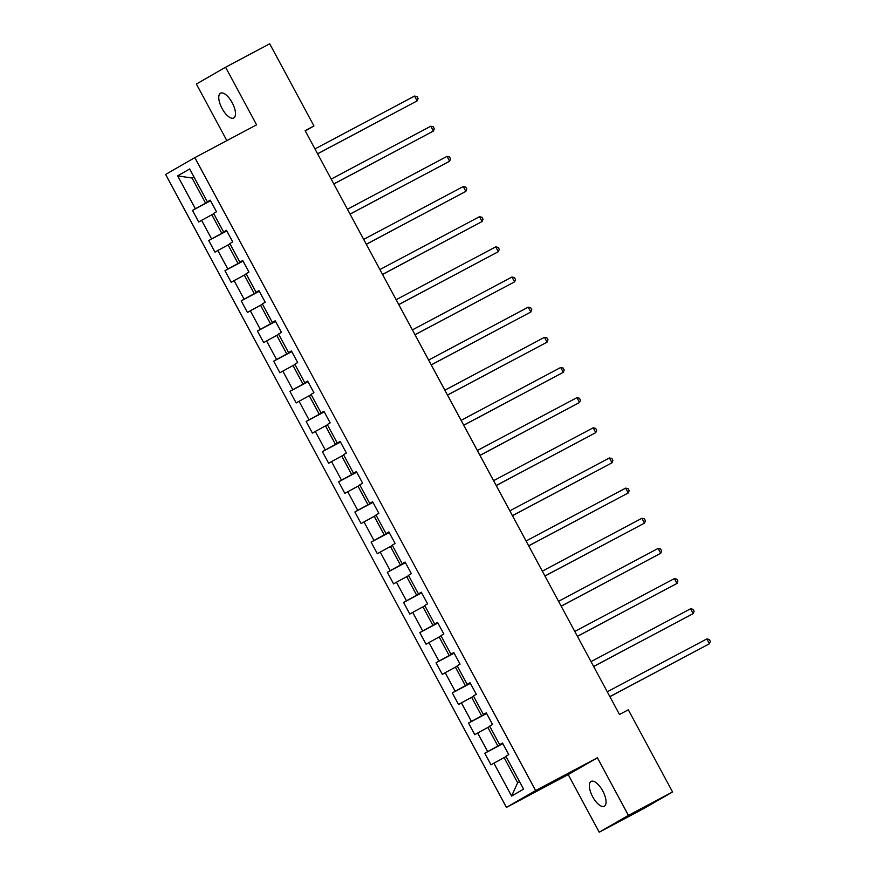 <?xml version="1.0" encoding="UTF-8"?>
<svg xmlns="http://www.w3.org/2000/svg" width="876" height="876" viewBox="0 0 876 876"><rect width="100%" height="100%" fill="white"/><g stroke="black" fill="none" stroke-linecap="round" stroke-linejoin="round"><path stroke-width="1.31" d="M602.743 790.918A14.049 5.825 -118 0 0 591.103 781.414A14.049 5.825 -118 0 0 592.647 796.733A14.049 5.825 -118 0 0 604.287 806.238A14.049 5.825 -118 0 0 602.743 790.918M232.173 102.689A14.049 5.825 -118 0 0 220.533 93.184A14.049 5.825 -118 0 0 222.066 108.504A14.049 5.825 -118 0 0 233.706 118.008A14.049 5.825 -118 0 0 232.173 102.689M599.228 832.2L628.431 815.381L597.41 757.773L568.217 774.592L599.228 832.2L643.356 808.778L672.56 791.959L628.311 709.801L619.485 714.487L305.122 130.644L313.947 125.958L269.709 43.8L225.581 67.222L196.388 84.041L226.862 140.62M568.217 774.592L506.438 807.387L165.63 174.444L194.822 157.625L535.63 790.568L506.438 807.387M177.664 175.868L195.359 208.729L192.479 210.393L198.732 221.989L201.611 220.336L211.598 238.896L208.718 240.55L214.97 252.146L217.85 250.492L227.837 269.052L224.957 270.706L231.209 282.313L234.089 280.649L244.076 299.209L241.196 300.862L247.448 312.469L250.328 310.805L260.314 329.365L257.435 331.029L263.687 342.625L266.567 340.961L276.553 359.521L273.673 361.186L279.926 372.782L282.806 371.128L292.792 389.689L289.912 391.342L296.165 402.938L299.045 401.285L309.031 419.845L306.151 421.498L312.404 433.094L315.283 431.441L325.27 450.001L322.39 451.655L328.642 463.262L331.522 461.597L341.509 480.157L338.629 481.822L344.881 493.418L347.761 491.754L357.747 510.314L354.868 511.978L361.109 523.574L364 521.921L373.986 540.47L371.106 542.135L377.348 553.731L380.239 552.077L390.225 570.637L387.345 572.291L393.587 583.887L396.467 582.233L406.464 600.794L403.584 602.447L409.826 614.054L412.705 612.39L422.703 630.95L419.823 632.614L426.065 644.21L428.944 642.546L438.942 661.106L436.062 662.771L442.303 674.367L445.183 672.713L455.181 691.263L452.301 692.927L458.542 704.523L461.422 702.87L471.419 721.43L468.54 723.083L474.781 734.679L477.661 733.026L487.658 751.586L484.778 753.24L491.02 764.847L493.9 763.182L511.595 796.054L523.596 789.145L505.901 756.273L508.781 754.619L502.528 743.023L499.649 744.677L489.662 726.116L492.542 724.463L486.29 712.856L483.41 714.52L473.423 695.96L476.303 694.296L470.051 682.7L467.171 684.364L457.184 665.804L460.064 664.139L453.812 652.543L450.932 654.197L440.946 635.648L443.825 633.983L437.573 622.387L434.693 624.04L424.707 605.48L427.587 603.827L421.334 592.231L418.454 593.884L408.468 575.324L411.348 573.67L405.106 562.063L402.215 563.728L392.229 545.168L395.109 543.503L388.867 531.907L385.977 533.572L375.99 515.011L378.87 513.347L372.629 501.751L369.749 503.404L359.751 484.855L362.631 483.191L356.39 471.595L353.51 473.248L343.512 454.688L346.392 453.034L340.151 441.438L337.271 443.092L327.274 424.531L330.153 422.878L323.912 411.271L321.032 412.935L311.035 394.375L313.915 392.711L307.673 381.115L304.793 382.779L294.796 364.219L297.676 362.555L291.434 350.958L288.554 352.612L278.557 334.063L281.437 332.398L275.195 320.802L272.316 322.456L262.318 303.895L265.198 302.242L258.957 290.646L256.077 292.299L246.079 273.739L248.959 272.086L242.718 260.479L239.838 262.143L229.84 243.583L232.72 241.929L226.479 230.322L223.599 231.987L213.602 213.426L216.481 211.762L210.24 200.166L207.36 201.819L189.665 168.959L177.664 175.868L192.052 178.036L205.575 203.166L210.459 200.582M502.758 743.428L497.875 746.023L487.877 727.463L489.826 726.423M502.638 743.209L499.649 744.677M487.658 751.586L497.875 746.023M477.661 733.026L487.877 727.463M486.519 713.272L481.636 715.856L471.638 697.307L473.587 696.267M486.399 713.042L483.41 714.52M471.419 721.43L481.636 715.856M461.422 702.87L471.638 697.307M470.281 683.116L465.397 685.7L455.4 667.14L457.349 666.11M470.16 682.886L467.171 684.364M455.181 691.263L465.397 685.7M445.183 672.713L455.4 667.14M454.042 652.948L449.158 655.544L439.161 636.983L441.11 635.954M453.921 652.73L450.932 654.197M438.942 661.106L449.158 655.544M428.944 642.546L439.161 636.983M437.803 622.792L432.919 625.387L422.933 606.827L424.871 605.798M437.682 622.573L434.693 624.04M422.703 630.95L432.919 625.387M412.705 612.39L422.933 606.827M421.564 592.636L416.68 595.231L406.694 576.671L408.632 575.631M421.444 592.417L418.454 593.884M406.464 600.794L416.68 595.231M396.467 582.233L406.694 576.671M405.325 562.48L400.441 565.064L390.455 546.514L392.393 545.474M405.205 562.25L402.215 563.728M390.225 570.637L400.441 565.064M380.239 552.077L390.455 546.514M389.086 532.323L384.203 534.908L374.216 516.347L376.154 515.318M388.966 532.093L385.977 533.572M373.986 540.47L384.203 534.908M364 521.921L374.216 516.347M372.847 502.167L367.964 504.751L357.977 486.191L359.916 485.162M372.727 501.937L369.749 503.404M357.747 510.314L367.964 504.751M347.761 491.754L357.977 486.191M356.609 472L351.725 474.595L341.739 456.035L343.677 455.005M356.488 471.781L353.51 473.248M341.509 480.157L351.725 474.595M331.522 461.597L341.739 456.035M340.37 441.843L335.486 444.439L325.5 425.878L327.438 424.838M340.249 441.624L337.271 443.092M325.27 450.001L335.486 444.439M315.283 431.441L325.5 425.878M324.131 411.687L319.247 414.271L309.261 395.722L311.199 394.682M324.01 411.457L321.032 412.935M309.031 419.845L319.247 414.271M299.045 401.285L309.261 395.722M307.892 381.531L303.008 384.115L293.022 365.555L294.96 364.525M307.772 381.301L304.793 382.779M292.792 389.689L303.008 384.115M282.806 371.128L293.022 365.555M291.653 351.375L286.77 353.959L276.783 335.399L278.721 334.369M291.533 351.145L288.554 352.612M276.553 359.521L286.77 353.959M266.567 340.961L276.783 335.399M275.414 321.207L270.531 323.802L260.544 305.242L262.482 304.213M275.294 320.988L272.316 322.456M260.314 329.365L270.531 323.802M250.328 310.805L260.544 305.242M259.176 291.051L254.292 293.646L244.305 275.086L246.244 274.046M259.055 290.832L256.077 292.299M244.076 299.209L254.292 293.646M234.089 280.649L244.305 275.086M242.937 260.895L238.053 263.479L228.067 244.93L230.005 243.889M242.816 260.665L239.838 262.143M227.837 269.052L238.053 263.479M217.85 250.492L228.067 244.93M226.698 230.738L221.814 233.323L211.828 214.762L213.766 213.733M226.577 230.508L223.599 231.987M211.598 238.896L221.814 233.323M201.611 220.336L211.828 214.762M193.99 177.007L192.052 178.036L193.957 176.941M210.339 200.352L207.36 201.819M195.359 208.729L205.575 203.166M628.431 815.381L672.56 791.959M597.41 757.773L535.63 790.568M194.822 157.625L256.602 124.83L225.581 67.222M305.286 130.951L313.947 125.958M506.065 756.59L504.116 757.62L517.65 782.75L519.567 781.655M511.595 796.054L517.65 782.75M493.9 763.182L504.116 757.62M192.479 210.393L210.569 200.79M208.718 240.55L226.807 230.946M224.957 270.706L243.046 261.103M241.196 300.862L259.285 291.259M257.435 331.029L275.524 321.426M273.673 361.186L291.763 351.583M289.912 391.342L308.002 381.739M306.151 421.498L324.24 411.895M322.39 451.655L340.479 442.051M338.629 481.822L356.718 472.219M354.868 511.978L372.957 502.375M371.106 542.135L389.196 532.531M387.345 572.291L405.435 562.688M403.584 602.447L421.674 592.844M419.823 632.614L437.912 623.011M436.062 662.771L454.151 653.168M452.301 692.927L470.39 683.324M468.54 723.083L486.629 713.48M484.778 753.24L502.868 743.636M317.605 153.826L417.151 100.893L317.572 153.76M414.545 96.064L417.031 96.634L418.071 98.572L417.151 100.893L414.545 96.064L314.966 148.92M333.844 183.982L433.39 131.061L333.811 183.916M430.784 126.221L433.27 126.79L434.31 128.728L433.39 131.061L430.784 126.221L331.205 179.087M350.082 214.138L449.629 161.217L350.05 214.072M447.023 156.377L449.508 156.957L450.549 158.885L449.629 161.217L447.023 156.377L347.444 209.244M366.321 244.305L465.868 191.373L366.288 244.229M463.262 186.544L465.747 187.114L466.788 189.041L465.868 191.373L463.262 186.544L363.682 239.4M382.56 274.462L482.107 221.529L382.527 274.385M479.5 216.701L481.986 217.27L483.026 219.208L482.107 221.529L479.5 216.701L379.921 269.556M398.799 304.618L498.345 251.686L398.766 304.552M495.739 246.857L498.225 247.426L499.265 249.364L498.345 251.686L495.739 246.857L396.16 299.712M415.038 334.774L514.584 281.853L415.005 334.709M511.978 277.013L514.464 277.582L515.504 279.521L514.584 281.853L511.978 277.013L412.399 329.88M431.277 364.931L530.823 312.009L431.244 364.865M528.217 307.169L530.703 307.75L531.743 309.677L530.823 312.009L528.217 307.169L428.638 360.036M447.516 395.098L547.062 342.166L447.483 395.021M544.456 337.337L546.942 337.906L547.982 339.833L547.062 342.166L544.456 337.337L444.877 390.192M463.754 425.254L563.301 372.322L463.722 425.178M560.695 367.493L563.18 368.062L564.221 370L563.301 372.322L560.695 367.493L461.115 420.349M479.993 455.41L579.54 402.478L479.96 455.345M576.934 397.649L579.419 398.219L580.46 400.157L579.54 402.478L576.934 397.649L477.354 450.505M496.232 485.567L595.779 432.645L496.199 485.501M593.172 427.806L595.658 428.375L596.698 430.313L595.779 432.645L593.172 427.806L493.593 480.672M512.471 515.723L612.017 462.802L512.438 515.657M609.411 457.962L611.897 458.542L612.937 460.469L612.017 462.802L609.411 457.962L509.832 510.828M528.71 545.89L628.256 492.958L528.677 545.814M625.65 488.129L628.136 488.699L629.176 490.626L628.256 492.958L625.65 488.129L526.071 540.985M544.949 576.047L644.495 523.114L544.916 575.97M641.889 518.285L644.375 518.855L645.415 520.793L644.495 523.114L641.889 518.285L542.31 571.141M561.188 606.203L660.734 553.271L561.155 606.137M658.128 548.442L660.613 549.011L661.654 550.949L660.734 553.271L658.128 548.442L558.549 601.297M577.426 636.359L676.973 583.427L577.393 636.294M674.367 578.598L676.852 579.167L677.893 581.106L676.973 583.427L674.367 578.598L574.787 631.454M593.665 666.516L693.212 613.594L593.632 666.45M690.606 608.754L693.091 609.335L694.131 611.262L693.212 613.594L690.606 608.754L591.026 661.621M609.904 696.683L709.45 643.75L609.86 696.606M706.844 638.922L709.33 639.491L710.37 641.418L709.45 643.75L706.844 638.922L607.265 691.777"/></g></svg>
